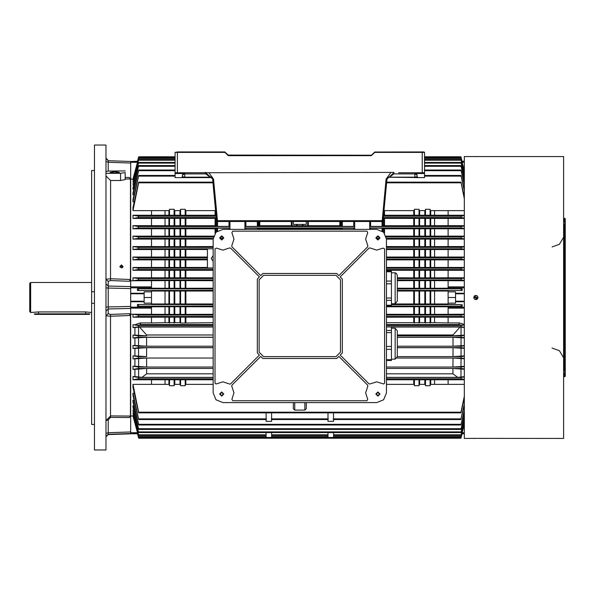 <?xml version="1.0" encoding="UTF-8"?>
<svg xmlns="http://www.w3.org/2000/svg" width="595" height="595" viewBox="0 0 595 595"><rect width="100%" height="100%" fill="white"/><g stroke="black" fill="none" stroke-linecap="round" stroke-linejoin="round"><path stroke-width="0.89" d="M94.434 170.572L91.66 170.572L91.66 424.428L94.434 424.428M105.984 297.5L105.984 145.031L94.434 145.031L94.434 449.969L105.984 449.969L105.984 297.5M122.392 266.5L122.392 267.698M133.414 415.541L133.02 415.994L130.707 415.994L129.256 417.526L110.529 417.415L108.216 419.877L105.984 420.665L110.603 415.92L130.476 416.039L130.476 315.506L110.603 316.272L105.984 315.826L108.216 313.654L110.529 314.465L129.256 313.729L130.707 314.234L130.707 415.994L130.707 308.411L108.216 308.969L108.216 306.961L130.707 306.388L130.707 288.612L108.216 288.039L108.216 306.961L105.984 307.117M151.494 288.233L169.516 288.263L169.516 280.632L130.707 280.766L130.707 179.006L130.707 280.766L129.256 281.271L110.529 280.535L108.216 281.346L105.984 279.174L110.603 278.728L130.476 279.494L130.476 178.961L125.158 178.991L125.158 179.586L120.54 180.516L110.603 180.516L105.984 175.956M130.707 433.51L108.216 434.261L130.707 433.8L108.216 434.588L105.984 436.894M112.834 160.895L126.088 161.334M184.026 151.956L199.623 151.956M424.562 152.424L424.562 172.751L422.249 172.751L422.249 152.424L424.562 152.424L424.004 151.956L374.85 152.03L422.249 151.956M182.219 151.956L208.473 151.956M190.08 151.956L191.456 151.956M187.767 151.956L188.206 151.956M206.591 151.956L204.479 151.956M210.399 151.956L209.024 151.956M177.369 172.751L175.064 172.751L175.064 152.424L177.369 152.424L177.369 172.751L393.905 172.431M424.562 172.751L424.562 173.547L416.604 173.547L417.169 176.678L418.092 177.6L424.562 177.6L424.562 173.547M175.064 177.6L184.762 177.6L175.064 177.6L175.064 172.751M181.527 177.6L182.449 176.678L184.762 177.139L184.762 177.6L212.333 177.6L210.124 177.6L210.124 177.139L212.043 176.856M387.419 177.236L424.562 177.6M217.376 151.956L224.769 151.956L228.383 155.191L312.516 155.191M278.557 155.191L280.401 155.191M475.844 438.403L563.636 438.418L563.636 156.582L464.293 156.582L464.293 438.418L475.45 438.403M564.328 303.74L564.789 303.74L564.789 373.043L564.328 373.043L564.328 376.739L564.789 376.739L564.789 373.043L565.25 373.043L565.25 376.278L565.25 300.735L565.25 303.74L564.789 303.74L564.789 293.804L564.328 293.804L564.328 224.501L563.636 224.501M563.636 370.499L564.328 370.499L564.328 293.804M564.328 218.261L564.328 221.957L564.789 221.957L564.789 218.261L564.328 218.261M565.25 300.735L564.789 301.196L565.25 300.735L564.789 301.196L565.25 300.735L565.25 294.265L564.789 293.804L564.789 221.957L565.25 221.957L565.25 218.722L565.25 294.265L565.25 291.26L564.328 291.26M30.672 312.516L29.75 311.594L29.75 283.406L30.672 282.484L30.672 312.516L38.526 311.929L85.658 311.929L91.66 312.516M89.354 314.361L34.83 314.361L34.369 313.9L89.815 313.9L89.354 314.361M333.542 432.565L333.542 437.496L327.994 437.496L327.994 432.565L327.994 434.766L271.625 434.766L271.625 432.565L271.625 437.496L266.084 437.496L266.084 432.565L266.084 434.766L138.561 434.766L133.012 413.324L138.561 434.766M333.527 412.863L333.542 421.327L327.994 421.327L328.001 412.863M271.618 412.863L271.625 421.327L266.084 421.327L266.091 412.863M213.181 290.338L137.475 290.472L151.494 290.472L151.494 291.862L144.102 291.862L144.102 303.138L151.494 303.138L151.494 304.528L137.475 304.528L137.475 306.187L213.181 306.046M213.181 322.713L180.605 323.07L179.988 322.713L179.988 317.18M179.988 314.339L179.988 306.767M179.988 303.948L179.988 291.052M179.988 322.713L174.759 322.713L174.759 317.18M174.759 314.339L174.759 306.767M174.759 303.948L174.759 291.052M179.988 288.233L179.988 280.662M179.988 277.82L179.988 270.271M179.988 267.415L179.988 259.874M179.988 257.003L179.988 249.506M179.988 246.568L179.988 239.138M179.988 236.133L179.988 228.778M179.988 225.684L179.988 218.439M179.988 215.212L179.988 210.615M174.759 288.233L174.759 280.662M174.759 277.82L174.759 270.271M174.759 267.415L174.759 259.874M174.759 257.003L174.759 249.506M174.759 246.568L174.759 239.138M174.759 236.133L174.759 228.778M174.759 225.684L174.759 218.439M174.759 215.212L174.759 210.615M174.759 322.713L168.898 322.713L168.898 317.18M168.898 314.339L168.898 306.767M168.898 303.948L168.898 291.052M168.898 322.713L165.031 322.713L165.031 317.18M165.031 314.339L165.031 306.767M165.031 303.948L165.031 291.052M168.898 288.233L168.898 280.662M168.898 277.82L168.898 270.271M168.898 267.415L168.898 259.874M168.898 257.003L168.898 249.506M168.898 246.568L168.898 239.138M168.898 236.133L168.898 228.778M168.898 225.684L168.898 218.439M168.898 215.212L168.898 210.615M165.031 288.233L165.031 280.662M165.031 277.82L165.031 270.271M165.031 267.415L165.031 259.874M165.031 257.003L165.031 249.506M165.031 246.568L165.031 239.138M165.031 236.133L165.031 228.778M165.031 225.684L165.031 218.439M165.031 215.212L165.031 210.615M151.494 291.862L151.494 303.138M151.494 306.767L169.516 306.737L169.516 314.368L130.707 314.234L130.707 307.146L151.494 307.146L151.494 314.234M165.031 322.713L151.494 322.921L151.494 317.18L133.012 317.18L133.012 314.339L151.494 314.339M216.052 215.256L151.494 215.212L151.494 210.615L133.012 210.615L138.62 182.829L212.98 182.829M169.516 225.721L174.134 225.721L174.134 218.395L169.516 218.395L169.516 225.721L151.494 225.684L151.494 218.439L133.012 218.439L133.012 215.212L138.62 216.178L216.141 216.178L138.62 216.178L138.412 217.569L133.012 218.439M169.516 236.17L174.134 236.17L174.134 228.74L169.516 228.74L169.516 236.17L151.494 236.133L151.494 228.778L133.012 228.778L133.012 225.684L151.494 225.684M169.516 246.605L174.134 246.605L174.134 239.101L169.516 239.101L169.516 246.605L151.494 246.568L151.494 239.138L133.012 239.138L133.012 236.133L151.494 236.133M207.402 257.003L151.494 257.003L151.494 249.506L133.012 249.506L133.012 246.568L151.494 246.568M169.516 267.445L174.134 267.445L174.134 259.844L169.516 259.844L169.516 267.445L151.494 267.415L151.494 259.874L133.012 259.874L133.012 257.003L138.501 257.769L138.397 259.152L133.012 259.874M213.181 277.82L151.494 277.82L151.494 270.271L133.012 270.271L138.494 269.55L138.561 268.159L133.012 267.415L133.012 270.271M185.841 322.713L185.841 317.18M185.841 314.339L185.841 306.767M185.841 303.948L185.841 291.052M151.494 303.948L185.224 303.978L185.224 291.022L213.181 291.052M169.516 314.368L185.224 314.368L185.224 306.737L213.181 306.767M185.224 323.07L185.224 317.142L151.494 317.18M185.841 288.233L185.841 280.662M185.841 277.82L185.841 270.271M185.841 267.415L185.841 259.874M185.841 257.003L185.841 249.506M185.841 246.568L185.841 239.138M185.841 236.133L185.841 228.778M185.841 225.684L185.841 218.439M185.841 215.212L185.841 210.615M185.224 215.256L185.224 209.306L180.605 209.306L180.359 210.615L174.387 210.615L174.134 209.306L169.516 209.306L169.27 210.615L151.494 210.615M174.134 225.721L185.224 225.721L185.224 218.395L174.134 218.395M174.134 236.17L185.224 236.17L185.224 228.74L174.134 228.74M174.134 246.605L185.224 246.605L185.224 239.101L174.134 239.101M185.224 257.04L185.224 249.476L151.494 249.506M174.134 267.445L185.224 267.445L185.224 259.844L174.134 259.844M185.224 277.858L185.224 270.242L151.494 270.271M169.516 288.263L185.224 288.263L185.224 280.632L213.181 280.662M179.988 384.385L179.988 379.788M213.181 384.385L185.476 384.385L185.224 385.694L180.605 385.694L180.605 379.744L133.012 379.788L138.62 378.822L213.181 378.822L138.62 378.822L138.412 377.431L133.012 376.561L133.012 379.788M180.605 303.978L180.605 291.022L185.224 291.022M180.605 288.263L180.605 280.632L185.224 280.632M180.605 277.858L180.605 270.242M180.605 267.445L180.605 259.844M180.605 257.04L180.605 249.476M180.605 246.605L180.605 239.101M180.605 236.17L180.605 228.74M180.605 225.721L180.605 218.395M180.605 215.256L180.605 209.306M174.134 303.978L174.134 291.022L180.605 291.022M174.134 314.368L174.134 306.737L185.224 306.737M174.134 323.07L174.134 317.142M174.134 215.256L174.134 209.306M174.134 257.04L174.134 249.476M174.134 277.858L174.134 270.242M174.134 288.263L174.134 280.632L180.605 280.632M168.898 384.385L168.898 379.788M180.605 385.694L180.359 384.385L174.387 384.385L174.134 385.694L169.516 385.694L169.516 379.744M169.516 303.978L169.516 291.022L174.134 291.022M169.516 277.858L169.516 270.242M169.516 257.04L169.516 249.476M169.516 215.256L169.516 209.306M434.588 384.385L434.588 379.788M464.293 384.385L448.124 384.385L448.124 379.788L386.445 379.788M434.588 303.948L434.588 291.052M434.588 288.233L434.588 280.662M434.588 277.82L434.588 270.271M434.588 267.415L434.588 259.874M434.588 257.003L434.588 249.506M434.588 246.568L434.588 239.138M434.588 236.133L434.588 228.778M434.588 225.684L434.588 218.439M434.588 215.212L434.588 210.615M464.293 301.769L455.517 301.769L455.517 303.138L448.124 303.138L448.124 290.472L462.151 290.472L462.151 288.813L397.296 288.954M464.293 280.766L430.103 280.632L430.103 288.263L448.124 288.233M464.293 277.82L448.124 277.82L448.124 270.271L386.445 270.271M464.293 267.415L448.124 267.415L448.124 259.874L386.445 259.874M464.293 257.003L448.124 257.003L448.124 249.506L386.445 249.506M464.293 246.568L448.124 246.568L448.124 239.138L386.445 239.138M464.293 236.133L448.124 236.133L448.124 228.778L384.147 228.778L382.979 228.74L382.979 228.205L382.979 231.619M464.293 225.684L448.124 225.684L448.124 218.439L383.269 218.395M464.293 215.212L448.124 215.212L448.124 210.615L430.349 210.615L430.103 209.306L425.485 209.306L425.239 210.615L419.267 210.615L419.014 209.306L414.395 209.306L414.15 210.615L384.147 210.615L384.058 210.117M386.445 322.713L434.588 322.713L434.588 317.18M434.588 314.339L434.588 306.767M430.721 322.713L430.721 317.18M430.721 314.339L430.721 306.767M430.721 303.948L430.721 291.052M430.721 288.233L430.721 280.662M430.721 277.82L430.721 270.271M430.721 267.415L430.721 259.874M430.721 257.003L430.721 249.506M430.721 246.568L430.721 239.138M430.721 236.133L430.721 228.778M430.721 225.684L430.721 218.439M430.721 215.212L430.721 210.615M424.867 322.713L424.867 317.18M424.867 314.339L424.867 306.767M424.867 303.948L424.867 291.052M419.631 322.713L419.631 317.18M419.631 314.339L419.631 306.767M419.631 303.948L419.631 291.052M424.867 288.233L424.867 280.662M424.867 277.82L424.867 270.271M424.867 267.415L424.867 259.874M424.867 257.003L424.867 249.506M424.867 246.568L424.867 239.138M424.867 236.133L424.867 228.778M424.867 225.684L424.867 218.439M424.867 215.212L424.867 210.615M419.631 288.233L419.631 280.662M419.631 277.82L419.631 270.271M419.631 267.415L419.631 259.874M419.631 257.003L419.631 249.506M419.631 246.568L419.631 239.138M419.631 236.133L419.631 228.778M419.631 225.684L419.631 218.439M419.631 215.212L419.631 210.615M413.778 322.713L413.778 317.18M413.778 314.339L413.778 306.767M413.778 303.948L413.778 291.052M413.778 288.233L413.778 280.662M413.778 277.82L413.778 270.271M413.778 267.415L413.778 259.874M413.778 257.003L413.778 249.506M413.778 246.568L413.778 239.138M413.778 236.133L413.778 228.778M413.778 225.684L413.778 218.439M413.778 215.212L413.778 210.615M384.519 233.255L384.519 228.778M384.519 225.684L384.519 218.439M384.519 215.212L384.519 210.615M391.421 303.948L430.103 303.978L430.103 291.022L448.124 291.052M386.445 314.339L430.103 314.368L430.103 306.737L448.124 306.767M430.103 323.07L430.103 317.142L386.445 317.18M448.124 215.212L430.103 215.256L430.103 209.306M382.979 220.953L382.979 225.721L430.103 225.721L430.103 218.395M385.991 236.133L430.103 236.17L430.103 228.74M386.445 246.568L430.103 246.605L430.103 239.101M448.124 257.003L430.103 257.04L430.103 249.476M386.445 267.415L430.103 267.445L430.103 259.844M448.124 277.82L430.103 277.858L430.103 270.242M424.867 384.385L424.867 379.788M448.124 384.385L430.349 384.385L430.103 385.694L425.485 385.694L425.485 379.744M425.485 303.978L425.485 291.022L430.103 291.022M397.296 288.233L425.485 288.263L425.485 280.632L430.103 280.632M430.103 277.858L425.485 277.858L425.485 270.242M425.485 267.445L425.485 259.844M430.103 257.04L425.485 257.04L425.485 249.476M425.485 246.605L425.485 239.101M425.485 236.17L425.485 228.74M425.485 225.721L425.485 218.395M430.103 215.256L425.485 215.256L425.485 209.306M419.014 303.978L419.014 291.022L425.485 291.022M419.014 314.368L419.014 306.737L430.103 306.737M419.014 323.07L419.014 317.142M425.485 215.256L419.014 215.256L419.014 209.306M419.014 225.721L419.014 218.395M419.014 236.17L419.014 228.74M419.014 246.605L419.014 239.101M425.485 257.04L419.014 257.04L419.014 249.476M419.014 267.445L419.014 259.844M425.485 277.858L419.014 277.858L419.014 270.242M419.014 288.263L419.014 280.632L425.485 280.632M413.778 384.385L413.778 379.788M425.485 385.694L425.239 384.385L419.267 384.385L419.014 385.694L414.395 385.694L414.395 379.744M414.395 303.978L414.395 291.022L419.014 291.022M414.395 288.263L414.395 280.632L419.014 280.632M419.014 277.858L414.395 277.858L414.395 270.242M414.395 267.445L414.395 259.844M419.014 257.04L414.395 257.04L414.395 249.476M414.395 246.605L414.395 239.101M414.395 236.17L414.395 228.74M414.395 225.721L414.395 218.395M419.014 215.256L414.395 215.256L414.395 209.306M414.395 215.256L383.901 215.256L383.901 211.746M383.901 225.721L383.901 218.395M383.901 232.504L383.901 228.74M302.424 229.35L302.424 228.778M302.424 225.684L302.424 224.672M297.195 229.35L297.195 228.778M297.195 225.684L297.195 224.672M308.284 229.35L308.284 228.778M308.284 225.684L308.284 221.496M258.23 225.721L307.667 225.721L307.667 221.496M307.667 229.35L307.667 228.74L258.23 228.74M259.77 229.35L259.77 228.778M259.77 225.684L259.77 221.496M259.152 225.721L259.152 221.496M259.152 229.35L259.152 228.74M296.578 225.721L296.578 224.412L293.342 224.412L293.342 221.496M296.578 229.35L296.578 228.74M291.334 229.35L291.334 228.778M291.334 225.684L291.334 221.496M339.849 229.35L339.849 228.778M339.849 225.684L339.849 221.496M215.1 233.255L215.1 228.778M215.1 225.684L215.1 218.439M215.1 215.212L215.1 210.615M213.181 267.951L207.402 267.951L207.402 248.755L213.181 248.755L138.464 248.755L138.59 247.371L133.012 246.568M215.717 232.504L215.717 228.74L185.224 228.74M185.224 225.721L215.717 225.721L215.717 218.395L185.224 218.395M215.717 215.256L215.717 211.746M185.841 384.385L185.841 379.788M303.041 229.35L303.041 228.74M303.041 225.721L303.041 224.412L296.578 224.412M291.959 229.35L291.959 228.74M291.959 225.721L291.959 221.496M340.466 229.35L340.466 228.74L307.667 228.74M307.667 225.721L340.466 225.721L340.466 221.496M464.293 314.339L448.124 314.339L464.293 314.234M434.588 322.713L448.124 322.921L448.124 317.18L430.103 317.142M414.395 323.07L414.395 317.142M414.395 314.368L414.395 306.737L419.014 306.737M419.631 384.385L419.631 379.788M419.014 385.694L419.014 379.744M425.485 323.07L425.485 317.142M425.485 314.368L425.485 306.737M430.721 384.385L430.721 379.788M430.103 385.694L430.103 379.744M133.012 411.1L138.62 432.565L133.012 411.1M464.293 415.392L460.924 429.404L138.695 429.404L133.012 407.121L133.012 405.79L133.927 405.79M464.293 410.349L460.932 424.994L138.687 424.994L133.012 401.975L133.012 400.234L134.091 400.234M266.084 419.535L138.68 419.535L133.012 395.467L133.012 393.221L134.254 393.221M460.999 412.171L460.954 412.863L138.665 412.863L133.012 387.33L133.012 384.385L138.62 412.171L460.999 412.171L464.293 396.263M169.516 385.694L169.27 384.385L151.494 384.385L151.494 379.788M141.885 377.364L134.953 376.561L134.953 369.317L146.645 368.469L146.66 373.846L141.885 377.364L213.181 377.364M133.012 366.222L133.012 369.317L138.613 368.424L138.427 367.033L133.012 366.222L134.953 366.222L134.953 358.867L133.012 358.867L133.012 355.862L138.449 356.643L138.598 358.026L133.012 358.867M134.953 348.432L146.601 347.673L146.623 356.621L134.953 355.862L134.953 348.432L133.012 348.432L133.012 345.494L138.464 346.245L138.59 347.629L133.012 348.432M134.953 337.997L146.586 337.268L146.601 346.223L134.953 345.494L134.953 337.997L133.012 337.997L138.501 337.231L138.397 335.848L133.012 335.126L133.012 337.997M213.181 327.019L139.557 327.019L146.586 334.963L146.586 335.833L134.953 335.126L134.953 327.585L133.012 327.585L133.012 324.729L138.494 325.45L138.561 326.841L133.012 327.585M169.516 323.07L169.516 317.142M174.759 384.385L174.759 379.788M174.134 385.694L174.134 379.744M180.605 323.07L180.605 317.142M180.605 314.368L180.605 306.737M185.224 385.694L185.224 379.744L180.605 379.744M165.031 384.385L165.031 379.788M229.001 229.35L229.001 228.168L229.93 228.205L229.93 226.338L229.001 226.375L229.001 221.496M245.869 221.496L245.869 226.375L244.947 226.338L244.947 228.205L245.869 228.168L245.869 229.35M244.947 226.338L244.947 221.496L244.947 226.576L354.68 226.576L354.68 221.496L354.68 229.35L354.68 227.967L244.947 227.967L244.947 229.35L244.947 228.205M461.192 227.967L369.696 227.967L369.696 229.35L369.696 221.496L369.696 226.576L461.006 226.576L461.192 227.967L464.293 228.428M370.618 221.496L370.618 226.375L382.049 226.375L382.979 226.338L382.979 221.496L216.647 221.496L216.647 225.721L215.717 225.721M215.717 228.74L216.647 228.74L216.647 231.619L216.647 228.205L217.569 228.168L217.569 230.934M342.318 221.496L342.318 226.375L341.396 226.338L341.396 221.496L341.396 225.721L340.466 225.721M340.466 228.74L341.396 228.74L341.396 229.35L341.396 228.205L342.318 228.168L342.318 229.35M461.921 161.476L461.103 157.489L424.562 157.489M464.293 433.733L462.114 433.733L461.103 437.511L462.151 433.524L461.088 437.511L138.538 437.511L137.698 433.524M448.124 303.138L448.124 304.528L461.103 304.662L391.421 304.662M448.124 291.862L455.517 291.862L455.517 293.231L464.293 293.231M464.293 287.854L448.124 287.854L448.124 288.813L462.151 288.813M464.293 308.151L448.124 308.151L448.124 306.187L462.151 306.187L462.151 304.528M464.293 293.759L455.517 293.759L455.517 301.241L464.293 301.241M151.494 277.82L133.012 277.82L133.012 280.662L151.494 280.662M212.913 182.137L138.665 182.137L133.012 207.67L133.012 210.615M133.012 199.533L133.012 201.779L138.68 175.465L133.012 199.533M175.064 170.006L138.687 170.006L133.012 193.025L133.012 194.766L134.091 194.766M175.064 165.596L138.695 165.596L133.012 187.879L133.012 189.21L133.927 189.21M133.012 183.9L138.62 162.435L133.012 183.9M133.012 181.676L138.702 159.542L133.012 181.676L133.585 181.676M133.414 179.459L130.707 179.006L129.256 177.474L130.476 178.961M137.475 161.476L138.516 157.489L137.698 161.476M137.475 290.472L137.475 288.813L151.494 288.813L151.494 287.854L130.707 287.854L130.707 293.231L144.102 293.231M137.676 433.457L130.707 433.733L137.505 433.733L138.516 437.511L137.475 433.524M130.707 433.457L130.707 432.699L137.475 432.699M144.102 301.769L130.707 301.769L130.707 307.146M130.707 287.854L130.707 286.85L151.494 286.85L151.494 287.854M137.475 162.301L130.707 162.301L130.707 161.542L137.676 161.542M175.064 157.489L138.516 157.489L137.505 161.267L130.707 161.542M137.475 306.187L151.494 306.187L151.494 307.146M448.124 287.854L448.124 286.85L464.293 286.85M395.132 328.224L395.132 359.179L397.296 356.598L397.296 330.813L395.132 328.224L391.421 328.224M397.296 354.204L397.296 340.214M386.445 360.481L391.421 360.481L391.421 326.923L386.445 326.923M395.132 272.778L395.132 303.74L397.296 301.152L397.296 275.366L396.322 273.321L395.132 272.778L391.421 272.778M397.296 280.215L397.296 278.378M386.445 305.272L391.421 305.272L391.421 271.246L386.445 271.246M110.529 417.415L110.529 314.465M110.529 280.535L110.603 180.516M108.216 419.877L108.216 434.588M204.092 172.751L205.721 172.431M393.905 173.904L389.494 177.139L414.856 177.139L414.856 173.904L393.905 173.904L393.905 172.751L387.003 179.028L383.054 220.656L382.139 221.496L386.081 179.192L387.003 179.028M414.975 172.751L417.169 175.064L414.856 173.904L414.856 172.751L412.082 172.751M212.898 181.988L212.616 179.028L213.538 179.192L217.487 220.827L217.487 221.496L216.565 220.656L212.616 179.028L205.721 172.751L205.721 173.904L184.762 173.904L184.762 177.139L210.124 177.139L205.721 173.904M182.449 176.678L182.449 175.064L184.762 172.751L184.762 173.904L182.449 175.064L183.022 173.547L175.064 173.547M417.169 176.678L414.856 177.139L414.856 177.6L418.092 177.6M424.004 151.956L422.249 152.03L422.249 152.424L374.85 152.424L371.235 155.652L228.383 155.652L224.769 152.424L177.369 152.424L177.369 152.03L175.064 152.424M177.369 151.956L224.769 151.956L228.383 155.191L227.729 155.384M228.056 155.057L371.235 155.191L228.383 155.258L228.383 155.652M371.89 155.384L371.607 155.102L374.85 151.956L371.235 155.652M130.707 162.301L130.707 179.006L130.707 163L108.216 162.256L108.216 160.739L130.707 161.49M134.953 324.729L140.219 322.921L140.799 324.55L138.375 325.182L133.012 324.729M464.293 324.781L461.244 325.182L386.445 325.182M464.293 335.171L453.033 335.833L453.04 334.963L460.061 327.019L464.293 327.54M221.727 392.447L220.105 394.069L221.727 395.682L223.341 394.069L221.727 392.447M221.727 236.282L220.105 237.896L221.727 239.517L223.341 237.896L221.727 236.282M377.892 392.447L376.278 394.069L377.892 395.682L379.513 394.069L377.892 392.447M377.892 236.282L376.278 237.896L377.892 239.517L379.513 237.896L377.892 236.282M221.727 392.217L219.875 394.069L221.727 395.913L223.571 394.069L221.727 392.217M221.727 236.051L219.875 237.896L221.727 239.748L223.571 237.896L221.727 236.051M377.892 392.217L376.047 394.069L377.892 395.913L379.744 394.069L377.892 392.217M377.892 236.051L376.047 237.896L377.892 239.748L379.744 237.896L377.892 236.051M221.727 391.986L219.644 394.069L221.727 396.144L223.802 394.069L221.727 391.986M221.727 235.821L219.644 237.896L221.727 239.978L223.802 237.896L221.727 235.821M377.892 391.986L375.817 394.069L377.892 396.144L379.974 394.069L377.892 391.986M377.892 235.821L375.817 237.896L377.892 239.978L379.974 237.896L377.892 235.821M386.445 392.908L383.596 399.773L376.739 402.614L222.88 402.614L216.022 399.773L213.181 392.908L213.181 239.056L216.022 232.191L222.88 229.35L376.739 229.35L383.596 232.191L386.445 239.056L386.445 392.908M367.68 399.305L365.65 392.819L367.784 386.371L367.695 385.173L338.89 356.368L336.77 358.488L262.849 358.488L260.729 356.368L231.931 385.173L231.834 386.371L233.969 392.819L231.938 399.305L232.69 400.762L366.929 400.762L367.68 399.305M216.483 383.857L222.969 381.819L229.968 384.132L230.622 383.864L259.42 355.066L257.3 352.947L257.3 279.018L259.42 276.898L230.622 248.1L229.425 248.003L222.88 250.138L216.483 248.108L215.026 248.866L215.026 383.098L215.948 384.02L216.483 383.857M231.938 232.652L233.969 239.138L231.834 245.594L231.931 246.791L260.729 275.597L262.849 273.477L336.77 273.477L338.89 275.597L367.695 246.791L367.784 245.594L365.65 239.138L367.68 232.652L366.929 231.195L232.69 231.195L231.938 232.652M370.194 383.954L376.65 381.819L383.671 384.02L384.593 383.098L384.593 248.866L383.135 248.108L376.739 250.138L370.194 248.003L368.997 248.1L340.199 276.898L342.318 279.018L342.318 352.947L340.199 355.066L368.997 383.864L370.194 383.954M105.984 433.532L108.216 432.744L130.707 432L130.707 415.994L130.707 432.699M105.984 287.883L108.216 288.039L108.216 286.031L130.707 286.589L130.707 280.766L130.707 286.85M552.086 348.09L559.389 350.7L563.405 357.342M552.086 246.91L559.389 244.3L563.405 237.658M475.844 299.069L475.844 295.931L476.156 299.04M476.446 298.95L476.959 298.608M474.736 296.392L474.371 298.05M121.462 267.988L119.892 266.471L121.462 264.954L123.039 266.471L121.462 267.988M122.897 267.096L121.462 266.21L120.071 267.17M117.163 173.056L112.366 173.056M114.768 173.175L110.142 172.371L114.768 171.568L119.387 172.371L114.768 173.175M118.569 172.825L110.96 172.825M94.434 303.324L91.66 303.324M105.984 173.331L120.54 173.331L125.158 172.528L125.158 179.586M125.158 178.991L125.158 172.528M125.158 170.951L108.216 171.07L105.984 171.531M91.66 291.676L94.434 291.676M129.256 313.729L130.476 315.506M130.476 416.039L129.256 417.526M130.476 279.494L129.256 281.271M108.216 160.739L105.984 158.441M108.216 171.07L108.216 162.256L105.984 161.468M108.216 432.744L108.201 433.971M108.216 434.261L105.984 436.559M108.216 281.346L108.216 286.031L105.984 283.86M105.984 311.14L108.216 308.969L108.216 313.654M205.87 172.751L200.932 172.751M213.345 186.681L215.866 213.263M213.032 183.379L213.077 183.84M422.249 172.751L398.687 172.751M383.76 213.263L383.931 211.418M183.022 173.547L184.762 172.751L187.537 172.751M212.125 177.035L212.296 177.496M416.604 173.547L414.856 172.751M382.139 221.496L383.054 220.656L216.565 220.656M253.604 155.191L253.143 155.191M321.062 155.191L314.361 155.191M475.07 438.411L474.698 438.411M474.17 438.418L473.769 438.418M473.903 156.582L475.026 156.589M475.45 156.597L476.61 156.589M477.926 297.5L473.769 297.5L477.919 297.693M473.806 297.909L473.925 298.296M474.371 298.965L474.691 299.226M475.048 299.419L475.442 299.538M475.851 299.583L476.64 299.426M476.997 299.233L477.316 298.973M477.577 298.653L477.763 298.296M477.897 297.165L477.77 296.704M477.577 296.347L477.316 296.027M476.997 295.767L476.64 295.581M475.851 295.418L475.442 295.462M475.048 295.581L474.691 295.774M474.379 296.027L473.769 297.5M564.789 301.196L564.328 301.196L564.789 301.196M91.66 282.484L30.672 282.484M213.181 255.56L211.218 258.461L213.181 261.354M464.293 404.057L461.006 418.865L333.542 418.865L333.453 419.535M328.083 419.535L327.994 418.865L271.625 418.865L271.536 419.535M185.224 303.978L213.181 303.948M185.224 314.368L213.181 314.339M213.181 317.18L185.224 317.142M215.569 210.117L215.472 210.615L185.476 210.615L185.224 209.306M185.224 236.17L213.627 236.133M213.181 239.138L185.224 239.101M185.224 246.605L213.181 246.568M207.402 249.506L185.224 249.476M207.402 259.874L185.224 259.844M185.224 267.445L207.402 267.415M213.181 270.271L185.224 270.242M185.224 288.263L213.181 288.233M151.494 291.052L169.516 291.022M169.516 259.844L151.494 259.874M169.516 239.101L151.494 239.138M169.516 228.74L151.494 228.778M169.516 218.395L151.494 218.439M430.103 303.978L448.124 303.948M430.103 314.368L448.124 314.339M430.103 225.721L448.124 225.684M430.103 236.17L448.124 236.133M430.103 246.605L448.124 246.568M430.103 267.445L448.124 267.415M414.395 385.694L414.15 384.385L386.445 384.385M397.296 291.052L414.395 291.022M397.296 280.662L414.395 280.632M414.395 277.858L397.296 277.82M414.395 257.04L386.445 257.003M151.494 257.003L133.012 257.003M151.494 267.415L133.012 267.415M213.181 268.159L138.561 268.159L213.181 268.159M464.293 249.506L448.124 249.506M464.293 246.903L461.036 247.371L461.155 248.755L464.293 249.186M133.012 249.506L138.464 248.755M386.445 368.469L452.974 368.469L464.293 369.257M464.293 368.937L461.006 368.424L461.192 367.033L464.293 366.572M453.033 335.833L397.296 335.833L461.222 335.848L464.293 335.439M464.293 345.546L453.018 346.223L453.033 337.268L397.296 337.268M453.033 337.268L464.293 337.945M461.222 335.848L461.118 337.231L464.293 337.67M453.018 346.223L397.296 346.223M464.293 348.097L461.036 347.629L461.155 346.245L464.293 345.814M397.296 347.673L453.018 347.673L464.293 348.38M461.036 347.629L397.296 347.629M396.85 358.071L452.996 358.071L464.293 358.807M464.293 358.51L461.021 358.026L396.88 358.026L461.021 358.026L461.177 356.643L464.293 356.197M464.293 355.914L452.996 356.621L397.296 356.621L461.177 356.643M464.293 366.275L452.974 367.018L386.445 367.018M448.124 322.921L459.399 322.921L464.293 324.454M464.293 379.788L448.124 379.788M464.293 317.18L448.124 317.18M386.445 306.767L414.395 306.737M213.181 368.469L146.645 368.469M134.953 369.317L133.012 369.317M151.494 322.921L140.219 322.921M133.585 413.324L133.012 413.324M133.763 410.104L133.012 410.104M151.494 384.385L133.012 384.385M134.953 376.561L133.012 376.561M134.953 355.862L133.012 355.862M134.953 345.494L133.012 345.494M134.953 335.126L133.012 335.126M146.586 335.833L138.397 335.848M146.586 337.268L213.181 337.268M146.601 346.223L213.181 346.223M213.181 347.673L146.601 347.673M213.181 347.629L138.59 347.629M134.953 358.867L146.623 358.071L146.645 367.018L213.181 367.018M213.181 358.071L146.623 358.071M213.181 358.026L138.598 358.026L213.181 358.026M146.623 356.621L138.449 356.643M146.645 367.018L134.953 366.222M213.181 379.788L185.224 379.744M138.375 325.182L213.181 325.182M134.953 327.585L139.557 327.019M213.181 326.841L138.561 326.841L213.181 326.841M462.151 306.187L386.445 306.046M462.151 290.472L397.296 290.338M425.485 288.263L430.103 288.263M461.088 306.046L461.103 304.662M464.293 314.643L461.11 315.06L461.065 316.443L464.293 316.867M464.293 327.272L461.058 326.841L461.125 325.45L464.293 325.034M391.421 327.019L460.061 327.019M461.058 326.841L386.445 326.841L461.058 326.841M464.293 376.628L457.734 377.364L386.445 377.364M464.293 379.372L460.999 378.822L386.445 378.822L460.999 378.822L461.207 377.431L464.293 376.947M461.088 288.954L461.103 290.338M464.293 280.662L448.124 280.662M464.293 280.357L461.11 279.94L461.065 278.557L464.293 278.133M464.293 267.728L461.058 268.159L386.445 268.159L461.058 268.159L461.125 269.55L464.293 269.966M464.293 270.271L448.124 270.271M464.293 259.561L461.222 259.152L461.118 257.769L464.293 257.33M464.293 259.874L448.124 259.874M464.293 422.286L461.058 434.766L333.542 434.766M461.006 418.865L464.293 405.604M138.68 419.535L133.012 393.221M266.166 419.535L266.084 418.865L138.613 418.865M379.193 238.855L376.59 238.855M223.028 238.855L220.425 238.855M220.916 236.498L222.537 236.498M133.012 239.138L138.449 238.357L138.598 236.974L213.404 236.974L138.598 236.974L133.012 236.133M464.293 236.49L461.021 236.974L386.214 236.974L461.021 236.974L461.177 238.357L464.293 238.803M379.223 236.974L376.568 236.974L379.223 236.974M223.051 236.974L220.395 236.974L223.051 236.974M377.081 236.498L378.71 236.498M217.569 221.496L217.569 226.375L229.001 226.375M217.569 226.375L216.647 226.338L216.647 220.953M133.012 228.778L138.427 227.967L138.613 226.576L133.012 225.684M245.869 226.375L257.3 226.375L257.3 221.496M354.68 226.338L353.75 226.375L353.75 221.496M342.318 226.375L353.75 226.375M258.23 221.496L258.23 226.338L257.3 226.375M229.001 228.168L217.569 228.168M216.647 228.74L216.647 228.205M257.3 229.35L257.3 228.168L245.869 228.168M257.3 228.168L258.23 228.205L258.23 229.35M341.396 228.74L341.396 228.205M353.75 229.35L353.75 228.168L342.318 228.168M353.75 228.168L354.68 228.205M464.293 226.063L461.006 226.576M370.618 226.375L369.696 226.338M369.696 228.205L370.618 228.168L370.618 229.35M382.049 230.934L382.049 228.168L370.618 228.168M382.049 228.168L382.979 228.205M464.293 228.778L448.124 228.778M461.036 247.371L386.445 247.371M213.181 247.371L138.59 247.371M464.293 239.138L448.124 239.138M151.494 215.212L133.012 215.212M216.349 218.395L215.717 218.395M138.665 182.137L138.62 182.829M464.293 190.943L460.947 175.465L464.293 189.396M134.254 201.779L133.012 201.779M464.293 161.267L462.114 161.267L460.909 156.797L462.151 161.476M455.517 293.231L455.517 293.759M455.517 301.241L455.517 301.769M144.102 293.759L130.707 293.759M130.707 301.241L144.102 301.241M133.763 184.896L133.012 184.896M138.516 157.489L138.709 156.797L138.538 157.489L138.709 156.797L175.064 156.797L138.709 156.797M138.516 437.511L138.709 438.203L138.538 437.511L138.709 438.203L460.909 438.203L461.103 437.511L460.909 438.203L138.709 438.203M169.516 306.737L174.134 306.737M213.181 304.662L137.475 304.528M213.181 288.954L137.475 288.813M138.516 290.338L138.538 288.954M138.516 304.662L138.538 306.046M464.293 210.615L448.124 210.615M464.293 218.439L448.124 218.439M306.276 221.496L306.276 224.412L303.041 224.412M169.516 280.632L174.134 280.632M133.012 317.18L138.553 316.443L138.509 315.06L133.012 314.339M460.954 412.863L464.293 398.234M138.665 412.863L138.62 412.171M461.021 424.295L138.598 424.295L133.012 400.234M460.932 424.994L464.293 411.576M138.687 424.994L138.598 424.295M460.924 429.404L464.293 416.344M461.036 428.712L138.59 428.712L133.012 405.79M138.695 429.404L138.59 428.712M464.293 420.055L460.999 432.565L464.293 419.334M461.058 434.766L464.293 422.8M464.293 424.637L460.909 437.228L464.293 424.317M133.012 415.541L138.709 437.228L133.012 415.979M133.012 277.82L138.553 278.557L138.509 279.94L133.012 280.662M464.293 218.053L461.207 217.569L460.999 216.178L383.478 216.178L460.999 216.178L464.293 215.628M464.293 198.737L460.954 182.137L464.293 196.767M460.999 182.829L386.638 182.829M464.293 184.651L460.932 170.006L464.293 183.424M461.021 170.706L424.562 170.706M175.064 170.706L138.598 170.706L133.012 194.766M138.687 170.006L138.598 170.706M464.293 179.608L461.036 166.288L424.562 166.288M175.064 166.288L138.59 166.288L133.012 189.21M461.036 166.288L464.293 178.656M138.695 165.596L138.59 166.288M464.293 175.666L460.999 162.435L464.293 174.945M464.293 172.714L461.058 160.233L424.562 160.233M175.064 160.233L138.561 160.233M461.058 160.233L464.293 172.2M464.293 170.363L460.909 157.772L464.293 170.683M133.012 179.459L138.709 157.772L133.012 179.021M151.494 280.766L151.494 286.85M144.102 297.5L151.494 297.5M448.124 308.151L448.124 314.234M448.124 280.766L448.124 286.85M455.517 297.5L448.124 297.5M229.93 228.205L229.93 229.35L229.93 227.967L138.427 227.967M138.613 226.576L229.93 226.576L229.93 221.496L229.93 226.338M294.726 402.614L294.726 410.074L304.893 410.074L304.893 402.614M306.276 402.614L306.276 408.691L304.893 410.074M294.726 410.074L293.342 408.691L293.342 402.614M457.734 377.364L452.959 373.846L452.974 368.469M452.974 367.018L452.996 358.071M452.996 356.621L453.018 347.673M461.244 325.182L458.819 324.55L459.399 322.921M461.08 327.101L461.065 335.61M460.999 368.721L460.976 377.163M461.021 358.316L461.006 366.78M461.065 337.491L461.051 345.993M461.043 347.911L461.028 356.39M138.642 377.163L138.62 368.721M138.553 335.61L138.538 327.101M138.62 366.78L138.598 358.316M138.59 356.39L138.576 347.911M138.568 345.993L138.553 337.491M340.466 352.18L340.466 279.784L336.004 275.321L263.615 275.321L259.152 279.784L259.152 352.18L263.615 356.643L336.004 356.643L340.466 352.18M391.421 330.478L386.445 330.478M391.421 332.568L386.445 332.568M391.421 346.446L386.445 346.446M391.421 349.347L386.445 349.347M391.421 359.67L386.445 359.67M391.421 271.766L386.445 271.766M391.421 281.033L386.445 281.033M391.421 283.845L386.445 283.845M391.421 298.043L386.445 298.043M391.421 300.334L386.445 300.334M125.158 177.496L129.256 177.474M120.54 180.516L120.54 173.331M386.081 179.192L390.722 172.751M208.897 172.751L213.538 179.192M85.658 311.929L85.658 314.361M38.526 314.361L38.526 311.929M207.402 257.769L138.501 257.769M207.402 259.152L138.397 259.152M461.155 248.755L386.445 248.755M461.006 368.424L386.445 368.424M461.118 337.231L397.296 337.231M461.155 346.245L397.296 346.245M461.192 367.033L386.445 367.033M213.181 368.424L138.613 368.424M213.181 337.231L138.501 337.231M213.181 346.245L138.464 346.245M213.181 367.033L138.427 367.033M213.181 325.45L138.494 325.45M461.065 316.443L386.445 316.443M461.11 315.06L386.445 315.06M461.125 325.45L386.445 325.45M461.207 377.431L386.445 377.431M461.11 279.94L397.296 279.94M461.065 278.557L397.296 278.557M461.125 269.55L386.445 269.55M461.118 257.769L386.445 257.769M461.222 259.152L386.445 259.152M328.366 418.865L327.994 418.865M271.625 418.865L271.253 418.865M333.542 418.865L333.17 418.865M266.456 418.865L266.084 418.865M382.049 226.375L382.049 221.496M461.177 238.357L386.415 238.357M379.446 238.357L376.345 238.357M223.274 238.357L220.18 238.357M213.203 238.357L138.449 238.357M216.268 217.569L138.412 217.569M461.006 176.135L424.562 176.135M175.064 176.135L138.613 176.135M461.943 161.542L464.293 161.542M464.293 433.457L461.943 433.457M448.124 307.146L464.293 307.146M213.181 316.443L138.553 316.443M213.181 315.06L138.509 315.06M213.181 377.431L138.412 377.431M461.118 431.896L138.501 431.896M461.065 436.559L333.542 436.559M327.994 436.559L271.625 436.559M266.084 436.559L138.553 436.559M213.181 279.94L138.509 279.94M213.181 278.557L138.553 278.557M213.181 269.55L138.494 269.55M461.207 217.569L383.351 217.569M461.118 163.104L424.562 163.104M175.064 163.104L138.501 163.104M461.065 158.441L424.562 158.441M175.064 158.441L138.553 158.441M151.494 308.151L130.707 308.151M462.144 432.699L464.293 432.699M464.293 162.301L462.144 162.301M146.586 334.963L213.181 334.963M146.66 373.846L213.181 373.846M140.799 324.55L213.181 324.55M452.959 373.846L386.445 373.846M453.04 334.963L397.296 334.963M458.819 324.55L386.445 324.55M108.216 160.412L105.984 158.106M564.789 218.261L565.25 218.722M564.789 376.739L565.25 376.278M460.947 419.535L333.542 419.535M327.994 419.535L271.625 419.535M460.999 432.565L138.62 432.565M460.917 435.458L333.542 435.458M327.994 435.458L271.625 435.458M266.084 435.458L138.702 435.458M460.909 437.228L333.542 437.228M327.994 437.228L271.625 437.228M266.084 437.228L138.709 437.228M460.954 182.137L386.705 182.137M460.947 175.465L424.562 175.465M175.064 175.465L138.68 175.465M460.932 170.006L424.562 170.006M460.924 165.596L424.562 165.596M460.999 162.435L424.562 162.435M175.064 162.435L138.62 162.435M460.917 159.542L424.562 159.542M175.064 159.542L138.702 159.542M460.909 157.772L424.562 157.772M175.064 157.772L138.709 157.772M460.909 156.797L424.562 156.797L460.909 156.797M395.132 359.179L391.421 359.179M395.132 303.74L391.421 303.74"/></g></svg>

